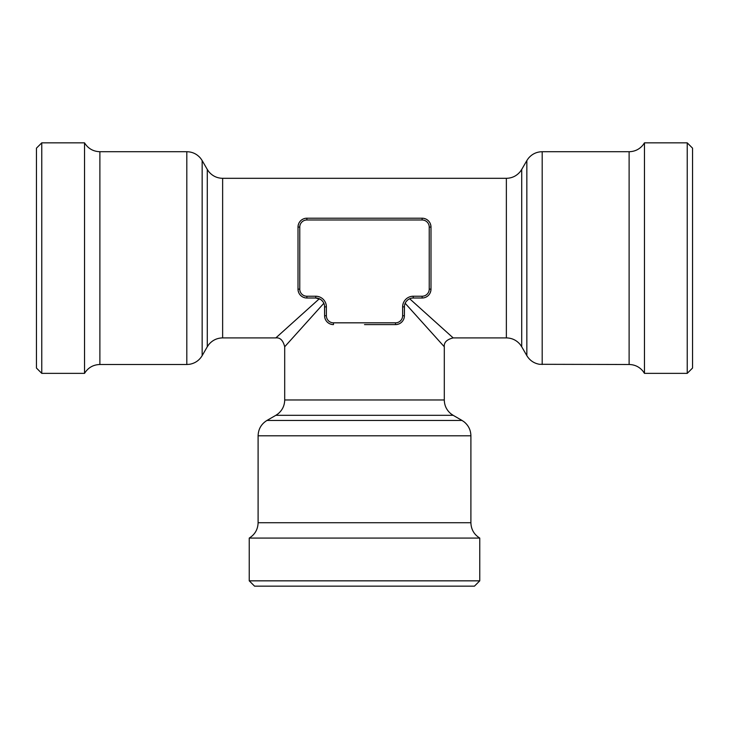 <?xml version="1.0" encoding="UTF-8"?>
<svg xmlns="http://www.w3.org/2000/svg" width="729" height="729" viewBox="0 0 729 729"><rect width="100%" height="100%" fill="white"/><g stroke="black" fill="none" stroke-linecap="round" stroke-linejoin="round"><path stroke-width="1.09" d="M305.679 218.29L304.485 218.536M303.319 218.946L301.861 219.757M300.457 220.951L299.519 222.117M298.635 223.776L298.07 225.963M396.649 324.533L398.818 323.968M400.476 323.093L401.661 322.145M401.807 321.999L402.845 320.751M403.656 319.284L404.212 317.525M364.5 324.605L395.528 324.605L364.5 324.605M324.669 316.814L324.879 317.926M325.243 319.038L325.772 320.131M327.339 322.145L328.524 323.093M330.173 323.968L332.36 324.533M324.551 305.952L324.605 315.739L324.605 306.873A8.866 8.866 0 0 0 315.739 298.006L320.295 299.264M323.339 302.316L323.84 303.282L284.702 346.767L323.84 303.282L324.177 304.148M417.699 317.215L421.562 321.507M432.306 333.445L433.491 334.766M404.823 304.148L405.16 303.282L444.298 346.767L405.16 303.282L405.661 302.316M412.341 298.052L413.261 298.006A8.866 8.866 0 0 0 404.395 306.873L404.395 315.739L404.449 305.952M408.705 299.264L410.536 298.434M406.272 301.414L407.812 299.883M409.671 298.762L453.165 337.901L409.671 298.762M84.528 258.102L84.528 142.848L41.772 142.848L41.772 373.366L84.528 373.366L84.528 258.102M41.772 142.848L36.45 148.16L36.45 368.045L41.772 373.366M430.93 225.972L430.365 223.776M429.481 222.117L428.534 220.942M428.379 220.787L427.139 219.757M425.681 218.946L423.923 218.39M333.472 322.829L333.472 324.605A8.866 8.866 0 0 1 324.605 315.739L326.373 315.739A7.09 7.09 0 0 0 333.472 322.829L395.528 322.829L395.528 324.605A8.866 8.866 0 0 0 404.395 315.739A8.866 8.866 0 0 1 395.528 324.605M422.127 218.208A8.866 8.866 0 0 1 430.994 227.074L430.994 289.14L430.994 227.074A8.866 8.866 0 0 0 422.127 218.208L306.873 218.208L422.127 218.208L422.127 219.985L306.873 219.985A7.09 7.09 0 0 0 299.774 227.074L299.774 289.14A7.09 7.09 0 0 0 306.873 296.229L315.739 296.229A10.643 10.643 0 0 1 326.373 306.873L326.373 315.739M321.188 299.883L322.728 301.414M298.07 290.26L298.635 292.429M299.51 294.088L300.466 295.263M300.603 295.409L301.861 296.448M303.319 297.259L305.077 297.824M395.528 322.829A7.09 7.09 0 0 0 402.627 315.739L402.627 306.873A10.643 10.643 0 0 1 413.261 296.229L422.127 296.229L422.127 298.006L413.261 298.006L422.127 298.006A8.866 8.866 0 0 0 430.994 289.14L429.226 289.14L429.226 227.074L430.994 227.074M298.006 289.14A8.866 8.866 0 0 0 306.873 298.006L315.739 298.006L306.873 298.006A8.866 8.866 0 0 1 298.006 289.14L298.006 227.074L298.006 289.14L299.774 289.14M305.396 311.301L301.104 315.165M289.167 325.909L287.846 327.093M319.329 298.762L275.835 337.901L319.329 298.762M364.5 586.152L474.442 586.152L479.764 580.84L249.236 580.84L254.558 586.152L364.5 586.152M423.321 297.924L424.506 297.678M425.672 297.268L427.139 296.448M428.543 295.263L429.49 294.079M430.365 292.42L430.93 290.242M692.55 258.102L692.55 148.16L687.228 142.848L687.228 373.366L692.55 368.045L692.55 258.102M306.873 218.208A8.866 8.866 0 0 0 298.006 227.074A8.866 8.866 0 0 1 306.873 218.208L306.873 219.985M258.102 435.796C258.33 429.099 261.283 423.977 266.969 420.442L462.031 420.442L464.173 421.9C468.528 425.508 470.77 430.137 470.898 435.796L258.102 435.796L258.102 522.72L470.898 522.72C471.116 529.418 474.069 534.539 479.764 538.075L249.236 538.075L249.236 580.84M521.718 346.767L526.839 355.634L526.839 160.58L521.718 169.447L521.718 346.767L520.26 344.617C516.651 340.261 512.013 338.028 506.363 337.901L453.165 337.901C446.777 339.504 443.815 342.457 444.298 346.767L444.298 399.966C444.417 405.625 446.658 410.254 451.014 413.862L453.165 415.32L275.835 415.32L266.969 420.442M629.118 364.5C634.731 364.618 639.351 366.833 642.951 371.143L644.472 373.366L644.472 142.848L642.951 145.062C639.351 149.372 634.731 151.586 629.118 151.714L629.118 364.5L539.506 364.3C533.974 363.324 529.746 360.436 526.839 355.634M444.298 399.966L284.702 399.966L284.702 346.767C283.098 340.379 280.146 337.427 275.835 337.901L222.637 337.901L222.637 178.313L506.363 178.313L506.363 337.901M413.261 296.229L413.261 298.006A8.866 8.866 0 0 0 404.395 306.873L402.627 306.873M222.637 337.901C216.987 338.028 212.349 340.261 208.74 344.617L207.282 346.767L207.282 169.447L202.161 160.58L202.161 355.634C199.254 360.436 195.026 363.324 189.494 364.3L186.806 364.5L186.806 151.714L99.882 151.714L99.882 364.5C93.184 364.719 88.072 367.68 84.528 373.366M429.226 227.074A7.09 7.09 0 0 0 422.127 219.985M326.373 306.873L324.605 306.873A8.866 8.866 0 0 0 315.739 298.006L315.739 296.229M402.627 315.739L404.395 315.739M306.873 298.006L306.873 296.229M422.127 296.229A7.09 7.09 0 0 0 429.226 289.14M298.006 227.074L299.774 227.074M526.839 160.58L528.297 158.43C531.906 154.074 536.535 151.832 542.194 151.714L542.194 364.5M99.882 151.714C93.184 151.486 88.072 148.534 84.528 142.848M275.835 415.32L277.986 413.862C282.342 410.254 284.583 405.625 284.702 399.966M542.194 151.714L629.118 151.714M202.161 160.58L200.703 158.43C197.094 154.074 192.465 151.832 186.806 151.714M470.898 435.796L470.898 522.72M453.165 415.32L462.031 420.442M186.806 364.5L99.882 364.5M207.282 169.447L208.74 171.588C212.349 175.944 216.987 178.186 222.637 178.313M521.718 169.447L520.26 171.588C516.651 175.944 512.013 178.186 506.363 178.313M479.764 538.075L479.764 580.84M644.472 373.366L687.228 373.366M644.472 142.848L687.228 142.848M207.282 346.767L202.161 355.634M258.102 522.72C257.884 529.418 254.931 534.539 249.236 538.075"/></g></svg>
